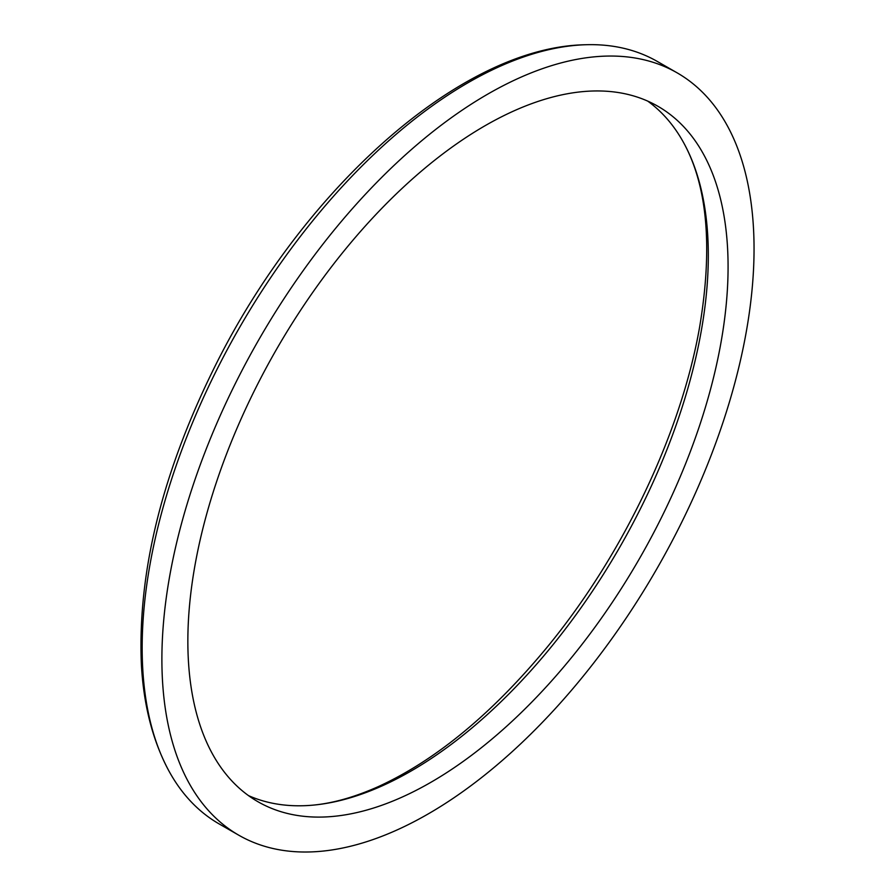 <?xml version="1.0" encoding="UTF-8"?>
<svg xmlns="http://www.w3.org/2000/svg" width="895" height="895" viewBox="0 0 895 895"><rect width="100%" height="100%" fill="white"/><g stroke="black" fill="none" stroke-linecap="round" stroke-linejoin="round"><path stroke-width="1.34" d="M248.519 795.621A401.128 209.475 119.9 0 0 304.222 805.701A401.128 209.475 119.9 0 0 619.843 547.058A401.128 209.475 119.9 0 0 684.418 144.129A401.128 209.475 119.9 0 0 647.667 101.079M257.973 383.541A401.128 209.475 119.9 0 0 258.096 801.808A401.128 209.475 119.9 0 0 639.589 558.402A401.128 209.475 119.9 0 0 657.836 106.236A401.128 209.475 119.9 0 0 257.973 383.541M677.056 72.797L657.31 61.453A439.702 229.623 119.9 0 0 585.117 44.75A439.702 229.623 119.9 0 0 219.006 365.417A439.702 229.623 119.9 0 0 168.361 769.935A439.702 229.623 119.9 0 0 219.13 823.915L238.875 835.259A439.702 229.623 119.9 0 0 657.053 568.437A439.702 229.623 119.9 0 0 677.056 72.797A439.702 229.623 119.9 0 0 238.752 376.773A439.702 229.623 119.9 0 0 238.875 835.259M168.361 769.935C152.553 740.087 143.547 704.757 141.343 663.933C137.606 570.898 162.689 470.636 216.568 363.135C305.117 186.887 461.686 46.987 585.117 44.75M304.222 805.701C326.686 804.985 351.399 798.62 378.339 786.593C435.865 760.224 492.216 713.651 547.404 646.884C623.166 554.777 681.229 432.453 699.644 326.921C712.711 248.665 707.643 187.737 684.418 144.129"/></g></svg>

